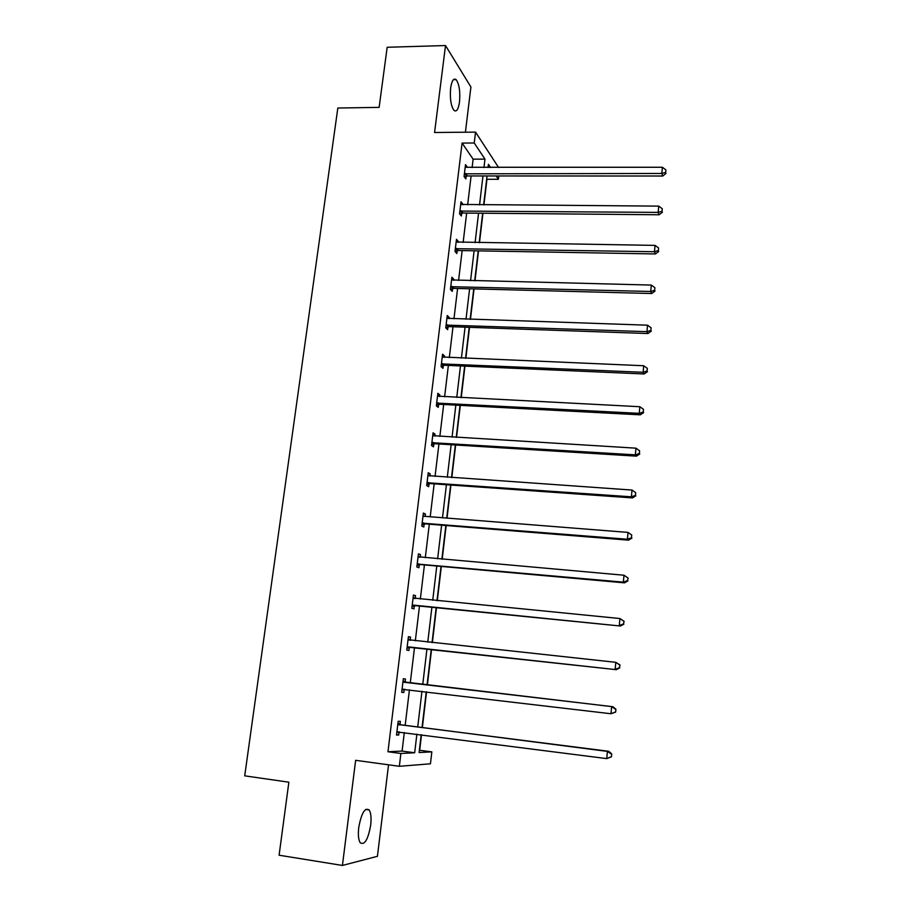 <?xml version="1.0" encoding="UTF-8"?>
<svg xmlns="http://www.w3.org/2000/svg" width="911" height="911" viewBox="0 0 911 911"><rect width="100%" height="100%" fill="white"/><g stroke="black" fill="none" stroke-linecap="round" stroke-linejoin="round"><path stroke-width="1.37" d="M358.74 827.518C361.405 813.124 364.867 807.271 369.149 809.947C370.959 812.851 371.472 817.93 370.675 825.195C368.09 839.543 364.605 845.419 360.244 842.8C358.444 839.908 357.943 834.806 358.74 827.518M450.638 88.116C451.776 80.715 453.598 77.879 456.115 79.621C459.224 84.028 460.362 91.453 459.52 101.895C458.404 109.331 456.57 112.178 454.02 110.425C450.934 106.063 449.806 98.639 450.638 88.116M465.419 132.209L470.907 86.989L445.513 45.55L434.57 132.505L475.542 132.118L498.613 167.533M419.367 750.265L431.837 751.86L430.447 763.817L399.348 766.288L355.643 760.321L342.422 865.45L279.096 855.213L288.867 782.196L244.717 775.842L337.833 108.022L379.135 107.373L387.175 47.27L445.513 45.55M342.422 865.45L377.427 856.317L388.541 764.807M498.795 175.96L498.408 179.296L496.176 175.96M483.935 204.918L486.952 179.285L498.408 179.296M419.686 750.254L421.508 734.767M422.351 727.593L426.564 691.848M427.373 684.981L431.541 649.543M432.361 642.631L436.471 607.762M437.303 600.713L441.334 566.426M442.188 559.229L446.162 525.522M447.016 518.2L450.922 485.051M451.81 477.592L455.648 445.001M456.536 437.405L460.317 405.372M461.228 397.651L464.94 366.142M465.863 358.308L469.507 327.322M470.452 319.362L474.039 288.901M474.984 280.827L478.514 250.867M479.482 242.679L482.955 213.22M405.11 682.009L405.475 678.991L403.322 678.752L401.671 692.337L403.846 692.519L404.211 689.49M413.4 595.441L415.541 595.646L413.446 595.02L411.84 608.32L413.947 608.878L414.3 605.917M415.541 595.646L415.188 598.55M423.262 513.884L425.391 514.043L423.364 513.052L421.793 526.08L423.82 527.014L424.173 524.11M425.391 514.043L425.095 516.469M432.93 434.023L435.025 434.148L433.067 432.793L431.529 445.547L433.499 446.834L433.841 443.999M435.025 434.148L434.798 436.107M442.382 355.791L444.477 355.882L442.575 354.197L441.072 366.689L442.974 368.317L443.315 365.527M444.477 355.882L444.295 357.408M443.463 364.263L443.361 365.117M451.662 279.165L453.735 279.21L451.89 277.206L450.41 289.436L452.255 291.395L452.585 288.662M453.735 279.21L453.598 280.303M452.767 287.181L452.642 288.195M460.738 204.075L462.799 204.087L461.023 201.764L459.565 213.755L461.353 216.021L461.683 213.356M462.799 204.087L462.708 204.77M472.114 167.567L473.128 159.163L462.093 143.084L387.961 751.757L402.081 751.085L404.313 732.546M405.167 725.418L409.438 689.809M410.257 682.977L414.494 647.687M415.325 640.809L419.493 606.077M420.335 599.051L424.435 564.911M425.289 557.748L429.32 524.178M430.197 516.879L434.16 483.866M435.048 476.43L438.943 443.976M439.854 436.415L443.68 404.495M444.602 396.809L448.371 365.425M449.305 357.613L453.018 326.753M453.963 318.816L457.607 288.48M458.575 280.429L462.15 250.582M463.141 242.428L466.66 213.083M467.65 204.804L471.112 175.948M465.214 167.089L467.263 167.089L465.51 164.618L464.075 176.483L465.84 178.909L466.159 176.256M456.217 241.426L458.29 241.461L456.479 239.297L455.01 251.402L456.832 253.52L457.151 250.821M458.29 241.461L458.176 242.349M447.05 317.279L449.123 317.347L447.255 315.502L445.764 327.858L447.643 329.657L447.973 326.901M449.123 317.347L448.964 318.656M448.144 325.523L448.03 326.457M437.679 394.702L439.774 394.816L437.849 393.29L436.323 405.907L438.259 407.376L438.601 404.564M439.774 394.816L439.569 396.547M438.738 403.402L438.646 404.177M428.124 473.743L430.231 473.891L428.238 472.718L426.69 485.597L428.682 486.713L429.035 483.843M430.231 473.891L429.969 476.077M418.354 554.446L420.495 554.628L418.434 553.82L416.839 566.984L418.912 567.724L419.265 564.797M420.495 554.628L420.165 557.293M408.39 636.869L410.542 637.096L408.413 636.664L406.784 650.101L408.925 650.477L409.278 647.482M410.542 637.096L410.178 640.091M399.997 724.393L400.373 721.341L398.175 721.307L396.513 735.04L398.722 735.006L399.086 731.943M462.093 143.084L474.232 142.993L475.542 132.118M399.348 766.288L400.886 753.477L414.676 752.759L416.874 734.164M387.961 751.757L400.886 753.477M483.969 167.556L484.971 159.118L474.232 142.993M417.728 727.012L421.952 691.301M422.761 684.446L426.952 649.042M427.771 642.141L431.894 607.307M432.736 600.269L436.79 566.016M437.633 558.83L441.619 525.157M442.495 517.835L446.413 484.732M447.29 477.273L451.15 444.727M452.05 437.143L455.842 405.133M456.753 397.424L460.476 365.949M461.399 358.114L465.065 327.174M466.011 319.214L469.609 288.787M470.566 280.713L474.107 250.798M475.086 242.611L478.56 213.185M479.55 204.884L482.978 175.96M421.201 734.721L419.106 752.532L431.837 751.86M490.573 167.544L488.421 164.31L488.045 167.544M487.055 175.96L483.639 204.918M482.659 213.22L479.186 242.668M478.229 250.867L474.699 280.816M473.743 288.889L470.156 319.351M469.211 327.311L465.567 358.296M464.644 366.131L460.932 397.64M460.021 405.349L456.24 437.394M455.352 444.978L451.503 477.569M450.626 485.028L446.72 518.165M445.855 525.499L441.881 559.206M441.038 566.403L436.995 600.679M436.164 607.739L432.053 642.597M431.245 649.509L427.065 684.947M426.257 691.813L422.044 727.559M473.128 159.163L484.971 159.118M402.081 751.085L414.676 752.759M401.683 692.258L403.846 692.519M396.547 734.733L398.722 735.006M465.68 173.511L467.434 175.948L662.752 176.017L661.83 173.466L464.405 173.83M665.679 172.373L665.918 169.901L665.679 172.373L661.83 173.466L662.411 167.271L465.191 167.271M467.434 175.948L464.405 176.928M662.752 176.017L666.043 173.397M665.918 169.901L662.411 167.271M461.182 210.76L462.959 213.049L659.108 214.768L658.163 212.388L459.896 211.067M662.046 211.261L662.274 208.756L662.046 211.261L658.163 212.388L658.755 206.125L460.693 204.44M462.959 213.049L459.804 214.051M659.108 214.768L662.422 212.206M662.274 208.756L658.755 206.125M456.639 248.396L458.449 250.525L655.43 253.941L654.462 251.721L455.341 248.692M658.368 250.548L658.596 248.02L658.368 250.548L654.462 251.721L655.055 245.389L456.149 241.996M458.449 250.525L455.147 251.561M655.43 253.941L658.744 251.436M658.596 248.02L655.055 245.389M452.05 286.407L453.883 288.377L651.707 293.513L650.716 291.474L450.751 286.692M654.645 290.267L654.884 287.705L654.645 290.267L650.716 291.474L651.319 285.075L451.56 279.939M453.883 288.377L450.421 289.447M651.707 293.513L655.043 291.076M654.884 287.705L651.319 285.075M447.403 324.806L449.271 326.628L647.949 333.528L646.935 331.661L446.105 325.09M650.887 330.397L651.126 327.812L650.887 330.397L646.935 331.661L647.539 325.193L446.925 318.269M449.271 326.628L445.786 327.675M647.949 333.528L651.285 331.149M651.126 327.812L647.539 325.193M442.723 363.614L444.625 365.254L644.157 373.965L643.109 372.28L441.414 363.888M647.095 370.971L647.334 368.363L647.095 370.971L643.109 372.28L643.724 365.744L442.245 356.987M444.625 365.254L441.118 366.302M644.157 373.965L647.505 371.654M647.334 368.363L643.724 365.744M437.986 402.821L439.911 404.29L640.308 414.835L639.249 413.343L436.665 403.083M643.246 411.988L643.496 409.346L643.246 411.988L639.249 413.343L639.864 406.727L437.508 396.114M439.911 404.29L436.392 405.315M640.308 414.835L643.667 412.592M643.496 409.346L639.864 406.727M433.203 442.439L435.162 443.737L636.425 456.149L635.343 454.851L431.871 442.689M639.363 453.45L639.613 450.786L639.363 453.45L635.343 454.851L635.969 448.166L432.725 435.652M435.162 443.737L431.632 444.739M636.425 456.149L639.795 453.974M639.613 450.786L635.969 448.166M428.364 482.466L430.356 483.593L632.507 497.918L631.391 496.814L427.031 482.716M635.445 495.368L635.696 492.669L635.445 495.368L631.391 496.814L632.029 490.061L427.897 475.599M430.356 483.593L426.803 484.572M632.507 497.918L635.878 495.812M635.696 492.669L632.029 490.061M423.478 522.914L425.505 523.871L628.533 540.155L627.394 539.244L422.146 523.153M631.471 537.752L631.733 535.019L631.471 537.752L627.394 539.244L628.032 532.411L423.501 516.218M425.505 523.871L421.941 524.827M423.023 515.888L423.922 516.355M628.533 540.155L631.927 538.116M631.733 535.019L628.032 532.411M418.536 563.807L420.597 564.569L624.525 582.846L623.352 582.14L417.192 564.034M627.463 580.603L623.352 582.14L624.001 575.228L628.18 578.132L627.463 580.603L628.18 578.132M418.081 556.758L624.001 575.228L627.725 577.836M420.597 564.569L417.022 565.503M418.115 556.462L419.55 557.236M624.525 582.846L627.93 580.888M413.548 605.12L620.471 626.016L412.205 605.337M623.409 623.933L619.275 625.515L619.935 618.535L624.137 621.348L623.409 623.933L624.137 621.348M413.093 597.992L619.935 618.535L623.671 621.143M415.644 605.701L412.045 606.624M413.15 597.479L415.074 598.538M620.471 626.016L623.876 624.137M408.504 646.89L616.36 669.676L407.149 647.095M619.309 667.74L615.141 669.38L615.813 662.32L620.049 665.041L619.309 667.74L620.049 665.041M408.048 639.67L615.813 662.32L619.571 664.916M410.633 647.265L407.023 648.165M408.139 638.93L410.542 640.296M616.36 669.676L619.787 667.865M615.654 712.083L615.916 709.236L615.654 712.083L610.974 713.746L402.047 689.297M615.153 712.06L610.974 713.746L611.645 706.606L612.887 706.708L406.386 682.521L403.072 680.824M402.947 681.792L611.645 706.606L615.426 709.202M404.996 689.285L401.933 690.162M615.916 709.236L612.887 706.708M611.463 756.813L611.736 753.932L611.463 756.813L606.749 758.612L396.877 731.954M610.962 756.87L606.749 758.612L607.421 751.393L608.696 751.279L401.273 724.917L397.948 723.175M397.8 724.37L607.421 751.393L611.235 753.978M399.257 731.897L396.809 732.615M611.736 753.932L608.696 751.279M464.769 173.682L466.523 176.119M460.26 210.931L462.048 213.208M455.716 248.555L457.527 250.684M451.116 286.555L452.961 288.536M446.481 324.954L448.349 326.764M441.789 363.751L443.691 365.402M437.041 402.958L438.977 404.427M432.258 442.564L434.217 443.862M427.418 482.591L429.411 483.718M422.522 523.028L424.56 523.984M417.58 563.909L419.652 564.672M413.435 598.185L414.448 598.481M412.592 605.223L414.687 605.792M408.401 639.864L410.519 640.285M407.536 646.981L409.665 647.357M403.3 681.997L405.463 682.214M404.222 682.305L406.386 682.521M402.434 689.183L404.598 689.365M398.153 724.575L400.35 724.598M399.075 724.894L401.273 724.917M397.276 731.84L398.779 731.84M369.149 809.947L365.641 809.435M456.115 79.621L453.416 79.69M451.924 286.407L453.758 288.377M447.039 324.828L448.907 326.639M442.12 363.66L444.021 365.311M437.155 402.924L439.091 404.393"/></g></svg>
